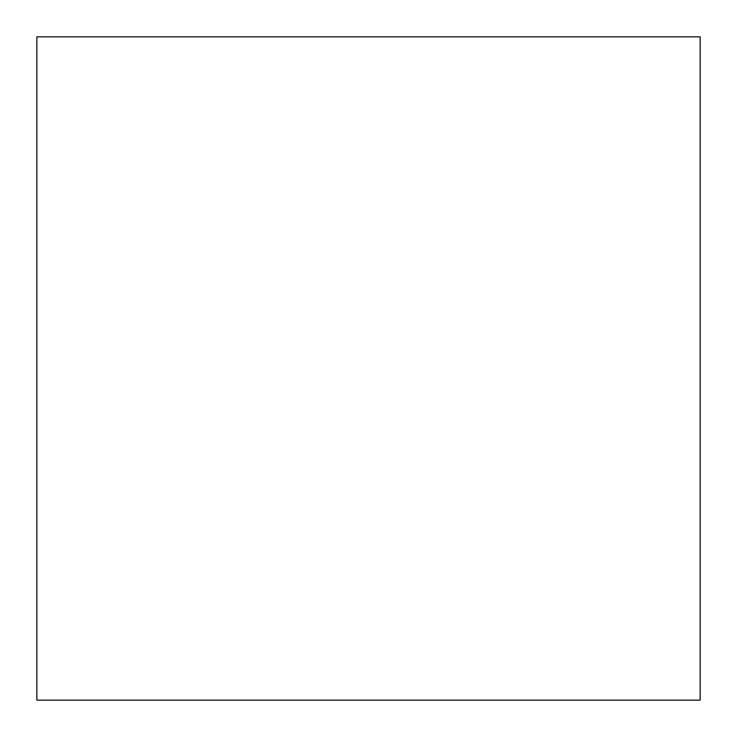 <?xml version="1.0" encoding="UTF-8"?>
<svg xmlns="http://www.w3.org/2000/svg" width="737" height="737" viewBox="0 0 737 737"><rect width="100%" height="100%" fill="white"/><g stroke="black" fill="none" stroke-linecap="round" stroke-linejoin="round"><path stroke-width="1.11" d="M700.15 700.15L36.85 700.15L36.85 36.85L700.15 36.85L700.15 700.15L36.85 700.15"/></g></svg>
